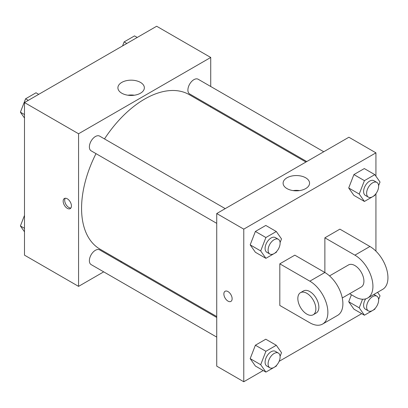 <?xml version="1.0" encoding="UTF-8"?>
<svg xmlns="http://www.w3.org/2000/svg" width="408" height="408" viewBox="0 0 408 408"><rect width="100%" height="100%" fill="white"/><g stroke="black" fill="none" stroke-linecap="round" stroke-linejoin="round"><path stroke-width="0.61" d="M103.709 271.856L78.566 286.375L24.495 255.158L24.495 102.551L156.662 26.245L210.727 57.462L210.727 86.496M121.523 261.574L120.702 262.048M95.997 153.643A89.204 51.505 120 0 0 81.569 208.335A89.204 51.505 120 0 0 100.042 249.171L216.735 316.542M305.939 162.032L189.251 94.661A89.204 51.505 120 0 0 104.494 138.924M210.727 106.116L210.727 107.064M78.566 286.375L78.566 133.763L210.727 57.462M323.753 151.751L198.155 79.239A8.497 4.906 120 0 0 191.607 81.513A8.497 4.906 120 0 0 187.899 90.066A8.497 4.906 120 0 0 189.659 93.952L306.76 161.563M216.735 317.49L99.634 249.885A8.497 4.906 120 0 0 93.085 252.159A8.497 4.906 120 0 0 89.377 260.707A8.497 4.906 120 0 0 91.137 264.598L216.735 337.11M216.735 223.349L91.137 150.833A8.497 4.906 -60 0 1 91.137 141.025A8.497 4.906 -60 0 1 99.634 136.119L225.231 208.631M78.566 133.763L24.495 102.551M121.778 93.208A13.224 7.635 180 0 1 117.902 87.807A13.224 7.635 180 0 1 131.131 80.172A13.224 7.635 180 0 1 144.356 87.807A13.224 7.635 180 0 1 136.19 94.865A13.224 7.635 180 0 1 121.778 93.208M71.431 205.953A5.84 3.371 60 0 1 70.222 208.626A5.84 3.371 60 0 1 64.382 205.255A5.84 3.371 60 0 1 64.382 198.507A5.84 3.371 60 0 1 68.881 200.073A5.84 3.371 60 0 1 71.431 205.953M70.88 208.014A5.84 3.371 60 0 1 65.897 204.377A5.84 3.371 60 0 1 65.239 198.247M127.923 95.217A13.224 7.635 180 0 1 134.334 95.217M263.196 370.535L243.77 381.755L216.735 366.144L216.735 213.537L348.896 137.231L375.931 152.842L375.931 176.21M24.495 118.029L20.4 112.2L25.602 98.792L36.006 92.784L38.709 94.345M24.495 114.566L20.4 112.2M28.305 100.353L25.602 98.792M122.563 45.931L124.124 41.907L134.528 35.904L137.231 37.465M126.827 43.467L124.124 41.907M24.495 231.79L20.4 225.961L24.495 215.404M24.495 228.327L20.4 225.961M276.624 251.501L276.303 252.328L265.899 258.335L260.697 250.935L265.899 237.522L276.303 231.514L281.505 238.92L280.087 242.576M278.353 239.302L275.349 237.568A8.497 4.906 120 0 0 268.801 239.843A8.497 4.906 120 0 0 265.093 248.395A8.497 4.906 120 0 0 266.852 252.282L269.856 254.016A8.497 4.906 120 0 0 278.353 249.115A8.497 4.906 120 0 0 278.353 239.302A8.497 4.906 120 0 0 271.805 241.577A8.497 4.906 120 0 0 268.097 250.13A8.497 4.906 120 0 0 269.856 254.016M265.899 258.335L255.388 252.266L250.186 244.861L255.388 231.453L265.792 225.446L276.303 231.514M260.697 250.935L250.186 244.861L255.388 231.453L265.792 225.446M265.899 237.522L255.388 231.453M375.146 194.621L374.825 195.447L364.421 201.455L359.219 194.05L364.421 180.642L374.825 174.634L380.026 182.039L378.609 185.696M376.875 182.422L373.871 180.688A8.497 4.906 120 0 0 367.322 182.963A8.497 4.906 120 0 0 363.615 191.515A8.497 4.906 120 0 0 365.374 195.401L368.378 197.135A8.497 4.906 120 0 0 376.875 192.229A8.497 4.906 120 0 0 376.875 182.422A8.497 4.906 120 0 0 370.326 184.696A8.497 4.906 120 0 0 366.619 193.249A8.497 4.906 120 0 0 368.378 197.135M364.421 201.455L353.909 195.386L348.707 187.981L353.909 174.573L364.313 168.565L374.825 174.634M359.219 194.05L348.707 187.981L353.909 174.573L364.313 168.565M364.421 180.642L353.909 174.573M276.624 365.267L276.303 366.093L265.899 372.096L260.697 364.696L265.899 351.288L276.303 345.28L281.505 352.68L280.087 356.337M278.353 353.068L275.349 351.334A8.497 4.906 120 0 0 268.801 353.608A8.497 4.906 120 0 0 265.093 362.156A8.497 4.906 120 0 0 266.852 366.047L269.856 367.781A8.497 4.906 120 0 0 278.353 362.875A8.497 4.906 120 0 0 278.353 353.068A8.497 4.906 120 0 0 271.805 355.343A8.497 4.906 120 0 0 268.097 363.89A8.497 4.906 120 0 0 269.856 367.781M265.899 372.096L255.388 366.027L250.186 358.627L255.388 345.219L265.792 339.211L276.303 345.28M260.697 364.696L250.186 358.627L255.388 345.219L265.792 339.211M265.899 351.288L255.388 345.219M377.573 292.312L380.026 295.8L378.609 299.457M375.146 308.387L374.825 309.208L364.421 315.216L359.219 307.816L362.549 299.227M365.665 298.875A8.497 4.906 120 0 0 363.615 305.276A8.497 4.906 120 0 0 365.374 309.167L368.378 310.901A8.497 4.906 120 0 0 376.875 305.995A8.497 4.906 120 0 0 376.875 296.183A8.497 4.906 120 0 0 370.326 298.462A8.497 4.906 120 0 0 366.619 307.01A8.497 4.906 120 0 0 368.378 310.901M373.871 294.449L376.875 296.183M364.421 315.216L353.909 309.147L348.707 301.747L351.416 294.765L348.707 301.747L359.219 307.816M228.001 301.114A5.84 3.371 -120 0 0 230.918 301.4A5.84 3.371 60 0 1 227.996 301.114A5.84 3.371 60 0 1 224.181 295.968A5.84 3.371 60 0 1 225.078 291.286A5.84 3.371 -120 0 0 224.186 295.968A5.84 3.371 -120 0 0 228.001 301.114M225.078 291.286A5.84 3.371 60 0 1 230.918 294.658A5.84 3.371 60 0 1 230.918 301.405M243.77 381.755L243.77 229.143L216.735 213.537L348.896 137.231M216.735 366.144L216.735 213.537M305.684 177.791A13.224 7.635 180 0 1 309.56 183.187A13.224 7.635 180 0 1 296.335 190.827A13.224 7.635 180 0 1 283.106 183.187A13.224 7.635 180 0 1 291.271 176.134A13.224 7.635 180 0 1 305.684 177.791M243.77 229.143L375.931 152.842M299.538 190.597A13.224 7.635 0 0 0 293.128 190.597M375.931 193.662L375.931 251.144M361.718 313.655L279.123 361.34M353.909 309.147L348.707 301.747M353.909 195.386L348.707 187.981M255.388 252.266L250.186 244.861M255.388 366.027L250.186 358.627M279.811 263.828L309.85 281.168A25.49 14.714 60 0 1 326.502 303.629A25.49 14.714 60 0 1 322.595 324.054A25.49 14.714 60 0 1 309.85 322.789L279.811 305.449L279.811 263.828L294.831 255.158L324.87 272.498L324.87 237.818L339.884 229.143L369.923 246.488A25.49 14.714 60 0 1 386.575 268.949A25.49 14.714 60 0 1 382.668 289.369L367.649 298.039A25.49 14.714 60 0 1 354.904 296.779L349.625 293.729M322.595 324.054L337.61 315.384A25.49 14.714 -120 0 0 341.516 294.959A25.49 14.714 -120 0 0 324.87 272.498L309.85 281.168M329.531 275.9L348.534 264.93A12.745 7.359 60 0 1 358.351 268.347A12.745 7.359 60 0 1 363.916 281.173A12.745 7.359 60 0 1 361.279 287.002L342.276 297.973M369.923 246.488L354.904 255.158L324.87 237.818M354.904 255.158A25.49 14.714 60 0 1 371.555 277.619A25.49 14.714 60 0 1 367.649 298.039M300.477 292.679L303.481 290.945A12.745 7.359 60 0 1 313.298 294.357A12.745 7.359 60 0 1 318.862 307.183A12.745 7.359 60 0 1 316.22 313.018L313.216 314.752A12.745 7.359 60 0 1 300.477 307.392A12.745 7.359 60 0 1 300.477 292.679A12.745 7.359 60 0 1 310.294 296.091A12.745 7.359 60 0 1 315.858 308.917A12.745 7.359 60 0 1 313.216 314.752"/></g></svg>
